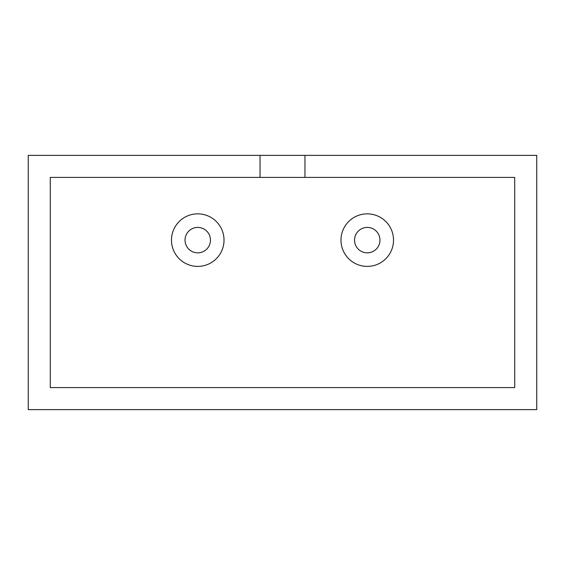 <?xml version="1.0" encoding="UTF-8"?>
<svg xmlns="http://www.w3.org/2000/svg" width="565" height="565" viewBox="0 0 565 565"><rect width="100%" height="100%" fill="white"/><g stroke="black" fill="none" stroke-linecap="round" stroke-linejoin="round"><path stroke-width="0.85" d="M197.75 252.838A12.713 12.713 0 0 0 210.463 240.125A12.713 12.713 0 0 0 197.75 227.413A12.713 12.713 0 0 0 185.038 240.125A12.713 12.713 0 0 0 197.75 252.838M197.75 266.398A26.273 26.273 0 0 0 224.023 240.125A26.273 26.273 0 0 0 197.75 213.853A26.273 26.273 0 0 0 171.478 240.125A26.273 26.273 0 0 0 197.75 266.398M367.25 252.838A12.713 12.713 0 0 0 379.963 240.125A12.713 12.713 0 0 0 367.25 227.413A12.713 12.713 0 0 0 354.538 240.125A12.713 12.713 0 0 0 367.25 252.838M367.25 266.398A26.273 26.273 0 0 0 393.523 240.125A26.273 26.273 0 0 0 367.25 213.853A26.273 26.273 0 0 0 340.978 240.125A26.273 26.273 0 0 0 367.25 266.398M304.959 155.375L536.75 155.375L536.75 409.625L28.25 409.625L28.25 155.375L260.041 155.375L260.041 177.41L50.285 177.41L50.285 387.59L514.715 387.59L514.715 177.41L304.959 177.41L304.959 155.375L260.041 155.375M260.041 177.41L304.959 177.41"/></g></svg>
